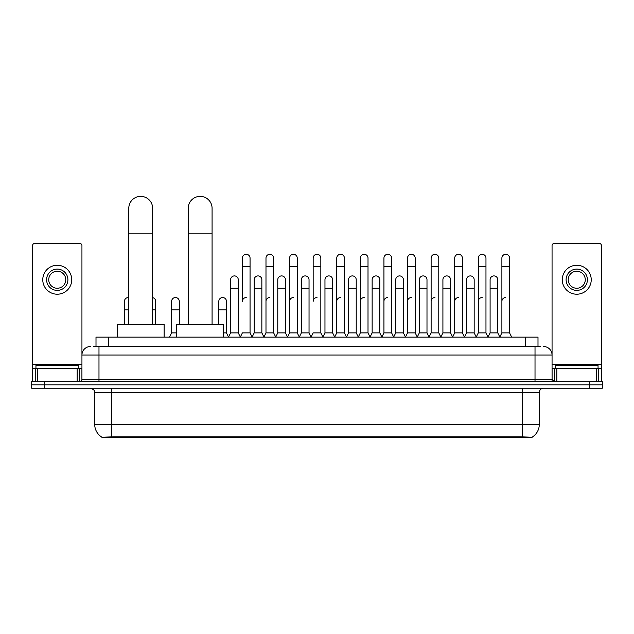 <?xml version="1.0" encoding="UTF-8"?>
<svg xmlns="http://www.w3.org/2000/svg" width="634" height="634" viewBox="0 0 634 634"><rect width="100%" height="100%" fill="white"/><g stroke="black" fill="none" stroke-linecap="round" stroke-linejoin="round"><path stroke-width="0.95" d="M93.444 346.513L98.983 346.513L93.444 346.513L96.003 346.513L96.003 337.137L537.997 337.137L537.997 346.513M532.037 437.634L101.963 437.634L101.963 437.214M94.72 424.431L111.75 424.431L111.75 392.501L94.72 392.501L94.72 424.431A14.907 14.907 0 0 0 102.011 437.246L113.454 436.81L520.546 436.81L531.989 437.246A14.907 14.907 0 0 0 539.28 424.431L539.28 392.501A4.256 4.256 0 0 1 543.536 388.238M602.3 388.238L602.3 384.83L31.7 384.83L31.7 388.238L44.475 388.238L44.475 384.83L31.7 384.83L31.7 381.43L44.475 381.43L44.475 384.83L602.3 384.83L602.3 388.238L44.475 388.238M90.464 346.513A8.519 8.519 0 0 0 81.945 355.024L81.945 379.298A2.132 2.132 0 0 1 79.821 381.43M543.536 346.513A8.519 8.519 0 0 1 552.056 355.024L98.983 355.024L98.983 346.513L540.556 346.513M596.657 381.43L596.657 368.655L601.452 368.655L601.452 381.43L601.452 245.588A2.132 2.132 0 0 0 599.32 243.464L554.179 243.464A2.132 2.132 0 0 0 552.056 245.588L552.056 379.298L554.179 381.43M602.3 381.43L602.3 384.83L602.3 381.43L44.475 381.43M78.537 368.655L78.537 365.247L35.956 365.247L35.956 368.655M77.158 381.43L77.158 368.655L37.343 368.655L37.343 381.43M98.983 381.43L98.983 355.024L81.945 355.024L81.945 245.588A2.132 2.132 0 0 0 79.821 243.464L34.68 243.464A2.132 2.132 0 0 0 32.548 245.588L32.548 368.655L37.343 368.655M77.158 368.655L81.945 368.655M32.548 381.43L32.548 368.655M57.25 269.093A10.643 10.643 0 0 0 46.607 279.745A10.643 10.643 0 0 0 57.25 290.388A10.643 10.643 0 0 0 67.893 279.745A10.643 10.643 0 0 0 57.25 269.093M57.25 271.225A8.519 8.519 0 0 0 48.731 279.745A8.519 8.519 0 0 0 57.25 288.256A8.519 8.519 0 0 0 65.77 279.745A8.519 8.519 0 0 0 57.25 271.225M57.25 294.216A14.479 14.479 0 0 0 71.729 279.745A14.479 14.479 0 0 0 57.25 265.266A14.479 14.479 0 0 0 42.771 279.745A14.479 14.479 0 0 0 57.25 294.216M598.044 368.655L598.044 365.247L555.463 365.247L555.463 368.655M128.789 324.37L128.789 208.285A11.919 11.919 0 0 1 140.708 196.366A11.919 11.919 0 0 1 152.635 208.285A11.919 11.919 0 0 0 140.708 196.366M152.635 324.37L152.635 208.285M164.127 337.137L164.127 324.37L117.29 324.37L117.29 337.137M188.235 324.37L188.235 208.285A11.919 11.919 0 0 1 200.154 196.366A11.919 11.919 0 0 1 212.081 208.285A11.919 11.919 0 0 0 200.154 196.366M212.081 324.37L212.081 208.285M223.572 337.137L223.572 324.37L176.735 324.37L176.735 337.137M240.27 337.137L242.394 332.882L250.058 332.882L252.189 337.137M250.058 332.882L250.058 258.109A3.836 3.836 0 0 0 246.23 254.274A3.836 3.836 0 0 1 246.468 254.282M246.23 297.536A3.836 3.836 0 0 0 242.394 301.372L242.394 266.629L250.058 266.629M242.394 266.629L242.394 258.109A3.836 3.836 0 0 1 246.23 254.274M263.855 337.137L265.987 332.882L273.65 332.882L275.782 337.137M273.65 332.882L273.65 258.109A3.836 3.836 0 0 0 269.822 254.274A3.836 3.836 0 0 1 270.06 254.282M265.987 332.882L265.987 266.629L273.65 266.629M265.987 266.629L265.987 258.109A3.836 3.836 0 0 1 269.822 254.274M287.448 337.137L289.579 332.882L297.243 332.882L299.375 337.137M297.243 332.882L297.243 258.109A3.836 3.836 0 0 0 293.407 254.274A3.836 3.836 0 0 1 293.653 254.282M289.579 332.882L289.579 266.629L297.243 266.629M289.579 266.629L289.579 258.109A3.836 3.836 0 0 1 293.407 254.274M311.04 337.137L313.164 332.882L320.836 332.882L322.96 337.137M320.836 332.882L320.836 258.109A3.836 3.836 0 0 0 317 254.274A3.836 3.836 0 0 1 317.238 254.282M317 297.536A3.836 3.836 0 0 0 313.164 301.372L313.164 266.629L320.836 266.629M313.164 266.629L313.164 258.109A3.836 3.836 0 0 1 317 254.274M334.625 337.137L336.757 332.882L344.421 332.882L346.552 337.137M358.281 337.011L356.221 332.882L348.549 332.882L346.489 337.011L344.421 332.882L344.421 258.109A3.836 3.836 0 0 0 340.593 254.274A3.836 3.836 0 0 1 340.83 254.282M322.896 337.011L324.965 332.882L332.628 332.882L334.697 337.011L336.757 332.882L336.757 266.629L344.421 266.629M336.757 266.629L336.757 258.109A3.836 3.836 0 0 1 340.593 254.274M358.218 337.137L360.35 332.882L368.013 332.882L370.145 337.137M393.73 337.137L391.606 332.882L383.942 332.882L381.874 337.011L379.806 332.882L372.142 332.882L370.082 337.011L368.013 332.882L368.013 258.109A3.836 3.836 0 0 0 364.178 254.274A3.836 3.836 0 0 1 364.423 254.282M360.35 332.882L360.35 266.629L368.013 266.629M360.35 266.629L360.35 258.109A3.836 3.836 0 0 1 364.178 254.274M417.323 337.137L415.191 332.882L407.527 332.882L405.467 337.011L403.398 332.882L395.735 332.882L393.666 337.011L391.606 332.882L391.606 266.629L383.942 266.629L383.942 332.882L381.811 337.137M383.942 266.629L383.942 258.109A3.836 3.836 0 0 1 388.016 254.282A3.836 3.836 0 0 1 391.606 258.109L391.606 266.629M440.915 337.137L438.783 332.882L431.12 332.882L429.052 337.011L426.991 332.882L419.328 332.882L417.259 337.011L415.191 332.882L415.191 266.629L407.527 266.629L407.527 332.882L405.403 337.137M407.527 266.629L407.527 258.109A3.836 3.836 0 0 1 411.601 254.282A3.836 3.836 0 0 1 415.191 258.109L415.191 266.629M464.508 337.137L462.376 332.882L454.713 332.882L452.644 337.011L450.584 332.882L442.912 332.882L440.852 337.011L438.783 332.882L438.783 266.629L431.12 266.629L431.12 332.882L428.988 337.137M431.12 266.629L431.12 258.109A3.836 3.836 0 0 1 435.193 254.282A3.836 3.836 0 0 1 438.783 258.109L438.783 266.629M488.093 337.137L485.969 332.882L478.298 332.882L476.237 337.011L474.169 332.882L466.505 332.882L464.437 337.011L462.376 332.882L462.376 266.629L454.713 266.629L454.713 332.882L452.581 337.137M454.713 266.629L454.713 258.109A3.836 3.836 0 0 1 458.786 254.282A3.836 3.836 0 0 1 462.376 258.109L462.376 266.629M499.758 337.137L501.89 332.882L501.89 266.629L509.554 266.629L509.554 332.882L511.686 337.137L509.554 332.882L501.89 332.882L499.83 337.011L497.761 332.882L490.098 332.882L488.029 337.011L485.969 332.882L485.969 266.629L478.298 266.629L478.298 332.882L476.174 337.137M478.298 266.629L478.298 258.109A3.836 3.836 0 0 1 482.371 254.282A3.836 3.836 0 0 1 485.969 258.109L485.969 266.629M501.89 266.629L501.89 258.109A3.836 3.836 0 0 1 505.964 254.282A3.836 3.836 0 0 1 509.554 258.109L509.554 266.629M228.47 337.137L230.602 332.882L238.265 332.882L240.334 337.011M238.265 332.882L238.265 279.745A3.836 3.836 0 0 0 234.675 275.917A3.836 3.836 0 0 1 238.265 279.745M230.602 332.882L230.602 288.256L238.265 288.256M230.602 288.256L230.602 279.745A3.836 3.836 0 0 1 234.675 275.917M252.126 337.011L254.194 332.882L261.858 332.882L263.918 337.011M261.858 332.882L261.858 279.745A3.836 3.836 0 0 0 258.268 275.917A3.836 3.836 0 0 1 261.858 279.745M254.194 332.882L254.194 288.256L261.858 288.256M254.194 288.256L254.194 279.745A3.836 3.836 0 0 1 258.268 275.917M275.719 337.011L277.779 332.882L285.451 332.882L287.511 337.011M285.451 332.882L285.451 279.745A3.836 3.836 0 0 0 281.853 275.917A3.836 3.836 0 0 1 285.451 279.745M277.779 332.882L277.779 288.256L285.451 288.256M277.779 288.256L277.779 279.745A3.836 3.836 0 0 1 281.853 275.917M299.303 337.011L301.372 332.882L309.035 332.882L311.104 337.011M309.035 332.882L309.035 279.745A3.836 3.836 0 0 0 305.445 275.917A3.836 3.836 0 0 1 309.035 279.745M301.372 332.882L301.372 288.256L309.035 288.256M301.372 288.256L301.372 279.745A3.836 3.836 0 0 1 305.445 275.917M332.628 332.882L332.628 279.745A3.836 3.836 0 0 0 329.038 275.917A3.836 3.836 0 0 1 332.628 279.745M324.965 332.882L324.965 288.256L332.628 288.256M324.965 288.256L324.965 279.745A3.836 3.836 0 0 1 329.038 275.917M356.221 332.882L356.221 279.745A3.836 3.836 0 0 0 352.623 275.917A3.836 3.836 0 0 1 356.221 279.745M348.549 332.882L348.549 288.256L356.221 288.256M348.549 288.256L348.549 279.745A3.836 3.836 0 0 1 352.623 275.917M379.806 332.882L379.806 279.745A3.836 3.836 0 0 0 376.216 275.917A3.836 3.836 0 0 1 379.806 279.745M372.142 332.882L372.142 288.256L379.806 288.256M372.142 288.256L372.142 279.745A3.836 3.836 0 0 1 376.216 275.917M403.398 332.882L403.398 279.745A3.836 3.836 0 0 0 399.808 275.917A3.836 3.836 0 0 1 403.398 279.745M395.735 332.882L395.735 288.256L403.398 288.256M395.735 288.256L395.735 279.745A3.836 3.836 0 0 1 399.808 275.917M426.991 332.882L426.991 279.745A3.836 3.836 0 0 0 423.401 275.917A3.836 3.836 0 0 1 426.991 279.745M419.328 332.882L419.328 288.256L426.991 288.256M419.328 288.256L419.328 279.745A3.836 3.836 0 0 1 423.401 275.917M450.584 332.882L450.584 279.745A3.836 3.836 0 0 0 446.986 275.917A3.836 3.836 0 0 1 450.584 279.745M442.912 332.882L442.912 288.256L450.584 288.256M442.912 288.256L442.912 279.745A3.836 3.836 0 0 1 446.986 275.917M474.169 332.882L474.169 279.745A3.836 3.836 0 0 0 470.579 275.917A3.836 3.836 0 0 1 474.169 279.745M466.505 332.882L466.505 288.256L474.169 288.256M466.505 288.256L466.505 279.745A3.836 3.836 0 0 1 470.579 275.917M497.761 332.882L497.761 279.745A3.836 3.836 0 0 0 494.171 275.917A3.836 3.836 0 0 1 497.761 279.745M490.098 332.882L490.098 288.256L497.761 288.256M490.098 288.256L490.098 279.745A3.836 3.836 0 0 1 494.171 275.917M124.446 324.37L124.446 309.891L128.789 309.891M124.446 309.891L124.446 301.372A3.836 3.836 0 0 1 128.789 297.576A3.836 3.836 0 0 0 128.52 297.544M596.657 368.655L556.842 368.655L556.842 381.43M552.056 368.655L556.842 368.655M552.056 381.43L552.056 379.298L535.017 379.298L535.017 346.513M576.75 269.093A10.643 10.643 0 0 0 566.107 279.745A10.643 10.643 0 0 0 576.75 290.388A10.643 10.643 0 0 0 587.393 279.745A10.643 10.643 0 0 0 576.75 269.093M576.75 271.225A8.519 8.519 0 0 0 568.23 279.745A8.519 8.519 0 0 0 576.75 288.256A8.519 8.519 0 0 0 585.269 279.745A8.519 8.519 0 0 0 576.75 271.225M576.75 294.216A14.479 14.479 0 0 0 591.229 279.745A14.479 14.479 0 0 0 576.75 265.266A14.479 14.479 0 0 0 562.271 279.745A14.479 14.479 0 0 0 576.75 294.216M155.702 324.37L155.702 301.372A3.836 3.836 0 0 0 152.635 297.615A3.836 3.836 0 0 1 155.702 301.372M169.492 337.137L171.624 332.882L176.735 332.882M179.287 324.37L179.287 301.372A3.836 3.836 0 0 0 175.697 297.544A3.836 3.836 0 0 1 179.287 301.372M171.624 332.882L171.624 309.891L179.287 309.891M171.624 309.891L171.624 301.372A3.836 3.836 0 0 1 175.697 297.544M223.572 332.882L226.473 332.882L228.533 337.011M226.473 332.882L226.473 301.372A3.836 3.836 0 0 0 222.875 297.544A3.836 3.836 0 0 1 226.473 301.372M218.809 324.37L218.809 309.891L226.473 309.891M218.809 309.891L218.809 301.372A3.836 3.836 0 0 1 222.875 297.544M265.987 301.372A3.836 3.836 0 0 1 269.822 297.536M289.579 301.372A3.836 3.836 0 0 1 293.407 297.536M336.757 301.372A3.836 3.836 0 0 1 340.593 297.536M360.35 301.372A3.836 3.836 0 0 1 364.178 297.536M383.942 301.372A3.836 3.836 0 0 1 387.77 297.536M407.527 301.372A3.836 3.836 0 0 1 411.363 297.536M431.12 332.882L431.12 301.372A3.836 3.836 0 0 1 434.956 297.536M454.713 301.372A3.836 3.836 0 0 1 458.541 297.536M485.969 332.882L485.969 301.372M478.298 301.372A3.836 3.836 0 0 1 482.133 297.536M501.89 301.372A3.836 3.836 0 0 1 505.726 297.536M520.546 437.634L520.546 436.81M113.454 437.634L113.454 436.81M108.779 346.513L108.779 337.137M525.221 346.513L525.221 337.137M522.25 388.238L522.25 392.501L111.75 392.501L111.75 388.238M539.28 392.501L522.25 392.501L522.25 424.431L539.28 424.431M522.25 436.897L522.25 424.431L111.75 424.431L111.75 436.897M589.525 388.238L589.525 381.43M81.945 379.298L535.017 379.298L535.017 381.43M81.945 364.392L32.548 364.392M81.913 379.671L81.913 368.655M79.25 368.655L79.25 381.43M32.588 368.655L32.588 381.43M35.242 381.43L35.242 368.655M128.789 233.835L152.635 233.835M188.235 233.835L212.081 233.835M601.452 364.392L552.056 364.392M601.412 381.43L601.412 368.655M598.758 368.655L598.758 381.43M552.087 368.655L552.087 379.671M554.75 381.43L554.75 368.655M152.635 309.891L155.702 309.891M94.72 392.501C95.322 390.988 93.895 389.569 90.464 388.238"/></g></svg>
